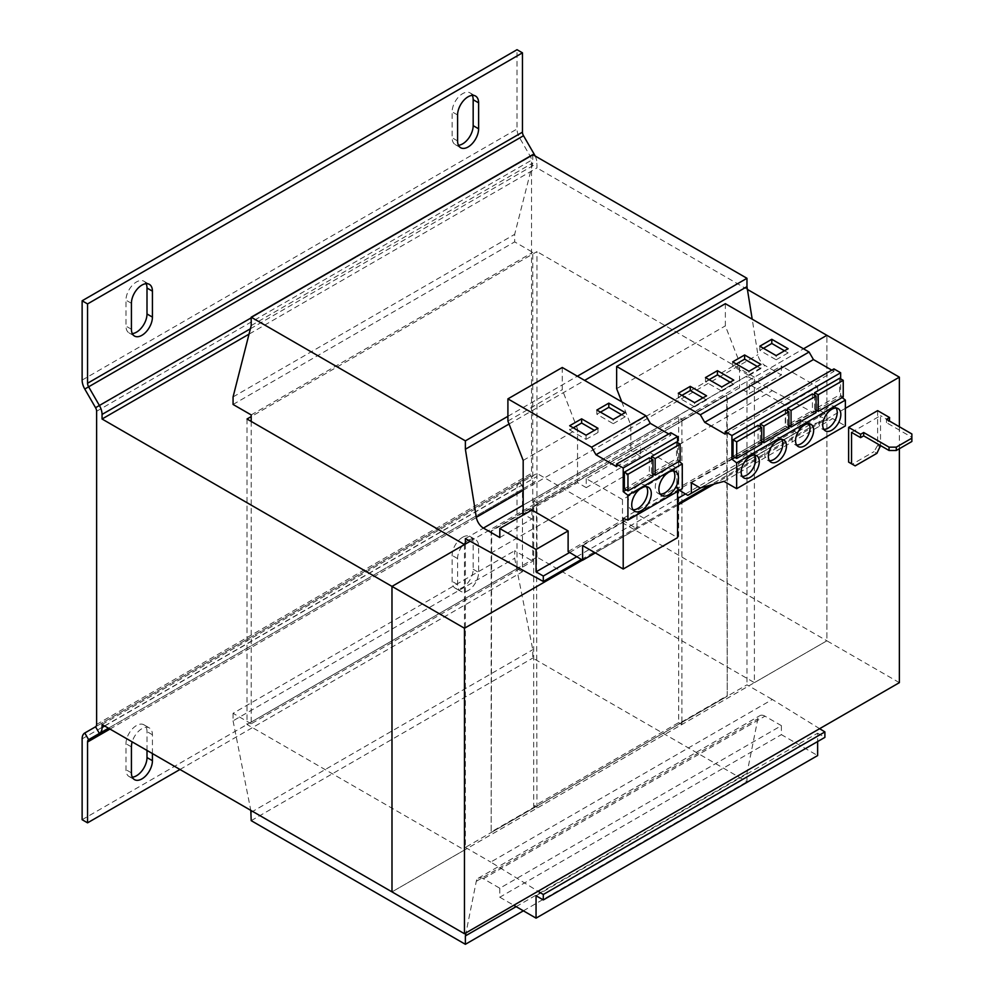 <?xml version="1.0" encoding="UTF-8"?>
<svg xmlns="http://www.w3.org/2000/svg" width="994" height="994" viewBox="0 0 994 994"><rect width="100%" height="100%" fill="white"/><g stroke="black" fill="none" stroke-linecap="round" stroke-linejoin="round"><path stroke-width="0.75" stroke-dasharray="4.97 3.73" d="M152.43 753.576L152.43 734.752A14.86 8.586 120 0 0 149.361 727.943A14.86 8.586 120 0 0 141.918 728.677A14.86 8.586 120 0 0 132.177 741.884M147 750.445L147 731.609A14.86 8.586 120 0 0 143.919 724.8A14.86 8.586 120 0 0 136.489 725.545A14.86 8.586 120 0 0 125.977 743.748L125.977 769.691A14.86 8.586 120 0 0 129.058 776.5A14.86 8.586 120 0 0 132.289 777.171M468.099 540.363A14.86 8.586 120 0 0 457.588 558.566L457.588 584.522A14.86 8.586 120 0 0 460.669 591.318A14.86 8.586 120 0 0 472.113 587.342A14.86 8.586 120 0 0 478.611 572.382L478.611 546.439A14.86 8.586 120 0 0 475.53 539.63A14.86 8.586 120 0 0 468.099 540.363M462.657 537.232A14.86 8.586 120 0 0 452.146 555.435L452.146 581.378A14.86 8.586 120 0 0 455.227 588.187A14.86 8.586 120 0 0 466.683 584.199A14.86 8.586 120 0 0 473.169 569.239L473.169 543.296A14.86 8.586 120 0 0 470.087 536.487A14.86 8.586 120 0 0 462.657 537.232M472.299 95.362A14.86 8.586 120 0 0 470.087 92.902A14.86 8.586 120 0 0 462.657 93.635A14.86 8.586 120 0 0 452.146 111.85L452.146 137.793A14.86 8.586 120 0 0 455.227 144.59A14.86 8.586 120 0 0 458.458 145.273M146.118 283.675A14.86 8.586 120 0 0 143.919 281.215A14.86 8.586 120 0 0 136.489 281.948A14.86 8.586 120 0 0 125.977 300.163L125.977 326.107A14.86 8.586 120 0 0 129.058 332.903A14.86 8.586 120 0 0 132.289 333.586M646.373 486.638A13.841 7.989 120 0 0 644.808 485.171A13.841 7.989 120 0 0 637.887 485.855A13.841 7.989 120 0 0 628.842 498.044A13.841 7.989 120 0 0 630.966 509.139A13.841 7.989 120 0 0 633.016 509.76M673.559 470.945A13.841 7.989 120 0 0 671.981 469.479A13.841 7.989 120 0 0 665.073 470.162A13.841 7.989 120 0 0 656.028 482.351A13.841 7.989 120 0 0 658.152 493.446A13.841 7.989 120 0 0 660.202 494.068M781.744 439.435A12.81 7.393 120 0 0 780.203 437.932A12.81 7.393 120 0 0 773.792 438.565A12.81 7.393 120 0 0 765.417 449.86A12.81 7.393 120 0 0 767.38 460.123A12.81 7.393 120 0 0 769.455 460.719M754.57 455.128A12.81 7.393 120 0 0 753.017 453.624A12.81 7.393 120 0 0 746.606 454.258A12.81 7.393 120 0 0 738.244 465.552A12.81 7.393 120 0 0 740.207 475.815A12.81 7.393 120 0 0 742.282 476.412M836.116 408.049A12.81 7.393 120 0 0 834.562 406.546A12.81 7.393 120 0 0 828.151 407.18A12.81 7.393 120 0 0 819.777 418.474A12.81 7.393 120 0 0 821.752 428.737A12.81 7.393 120 0 0 823.815 429.333M808.93 423.742A12.81 7.393 120 0 0 807.376 422.239A12.81 7.393 120 0 0 800.978 422.872A12.81 7.393 120 0 0 792.603 434.167A12.81 7.393 120 0 0 794.566 444.43A12.81 7.393 120 0 0 796.641 445.026M653.393 474.188L677.573 460.222L677.573 442.653M626.208 489.88L652.971 474.424M676.529 442.057L676.529 458.669L680.157 460.756M651.517 459.004L651.517 473.107L676.529 458.669M649.343 457.749L649.343 474.362L652.971 476.449M624.344 488.799L649.343 474.362M568.121 551.558L622.48 520.173L622.48 499.56L676.839 468.174L676.839 488.812L785.571 426.041L785.571 405.403L749.327 384.479L781.396 365.966L781.396 374.962L765.007 365.494A10.251 5.914 -120 0 1 757.913 354.709L752.197 319.186M785.571 405.403L817.64 386.89L781.396 365.966M749.327 384.479L749.327 393.475L781.396 374.962M676.839 468.174L640.608 447.25L640.608 456.246L630.817 450.605L739.548 387.834L749.327 393.475M622.48 499.56L586.236 478.636L640.608 447.25M586.236 478.636L586.236 487.632L640.608 456.246M470.087 541.308L803.512 348.807L754.396 377.161L754.396 682.642L536.959 557.1L251.196 722.091L251.196 723.769L532.784 561.188L532.784 254.017L251.196 416.598M483.382 878.733L764.97 716.165L781.396 725.645L499.808 888.226L483.382 878.733A10.251 5.914 -120 0 0 478.251 878.236A10.251 5.914 -120 0 0 476.288 881.318L465.987 932.857M764.97 716.165A10.251 5.914 -120 0 0 759.851 715.655A10.251 5.914 -120 0 0 757.875 718.737L746.966 773.357L746.966 781.719L532.784 658.065L532.784 649.691L514.668 558.255L514.668 550.726L532.784 561.188M781.396 725.645L781.396 734.641L817.64 755.564M499.808 888.226L499.808 897.222L781.396 734.641M499.808 897.222L513.761 905.273M536.052 895.756L817.64 733.174L817.64 741.549M817.64 733.174L824.896 737.362M819.64 728.677L772.338 699.49L490.75 862.071L538.04 891.258M465.378 544.029L465.378 847.422L746.966 684.841L772.338 699.49M465.378 847.422L490.75 862.071M678.654 417.12L533.691 500.814L533.691 806.308L678.654 722.613L678.654 417.12L681.921 419.008L681.921 421.096L536.487 504.517L536.959 808.184L533.691 806.308M465.378 538.586L746.966 376.005L746.966 684.841M490.75 553.236L772.338 390.654L746.966 376.005M772.338 390.654L824.896 418.896L710.027 485.221M581.378 559.485L677.573 503.958M685.462 493.956L824.896 413.454L824.896 418.896M576.756 556.727L677.573 498.516M824.896 413.454L817.64 409.279L817.64 386.89M569.624 552.465L817.64 409.279M531.877 510.021L531.877 519.017L524.087 514.519M499.808 537.543L531.877 519.017M586.236 487.632L577.539 482.612L523.179 513.997M509.065 424.016L584.621 380.391M507.909 416.312L577.377 376.204M532.784 154.629L532.784 163.004L514.668 234.348L514.668 241.89L532.784 252.352L532.784 254.017L536.959 251.619L536.959 557.1M251.196 325.585L532.784 163.004M233.068 396.929L514.668 234.348M233.068 404.459L514.668 241.89M251.196 414.92L532.784 252.352M251.196 723.769L233.068 713.307L514.668 550.726M233.068 713.307L233.068 720.836L514.668 558.255M251.196 812.272L532.784 649.691M233.068 720.836L250.811 810.383M251.196 820.646L532.784 658.065M523.366 910.827L746.966 781.719M516.122 906.64L746.966 773.357M251.196 421.406L251.196 722.091L247.021 724.489L464.471 850.032L391.996 891.879L826.884 640.807L536.959 473.405L102.059 724.489M179.976 769.48L522.459 571.749L522.459 490.924A5.119 2.957 -120 0 1 523.515 488.576L534.3 482.351L530.461 475.691L519.676 481.916A12.81 7.393 -120 0 0 517.017 487.781L517.017 568.618L522.459 571.749M82.129 819.702L517.017 568.618M104.718 726.03L536.959 476.486A12.81 7.393 60 0 1 534.3 482.351L108.47 728.204L523.515 488.576L519.676 481.916L84.776 733M530.461 475.691L95.561 726.776L530.461 475.691A5.119 2.957 60 0 0 531.517 473.343L531.517 160.208A5.119 2.957 60 0 0 530.461 156.63L519.676 137.955A12.81 7.393 -120 0 1 517.017 129.021L517.017 49.7M535.132 155.983A12.81 7.393 60 0 1 536.959 163.339L536.959 167.924L249.009 334.158M536.959 476.486L536.959 473.405M464.471 544.55L464.471 850.032M747.413 289.428L536.959 167.924M899.371 682.654L826.884 640.807L826.884 335.313L826.884 640.795L754.396 682.642M754.396 377.161L536.959 251.619M247.021 419.008L247.021 724.489M536.959 504.79L536.959 502.703L533.691 500.814M536.959 502.703L681.921 419.008M536.959 806.097L681.921 722.402L681.921 724.489L536.959 808.184M678.654 722.613L681.921 724.489M681.921 421.096L681.921 722.402M536.487 504.517L491.185 530.672L491.185 831.978L536.487 805.823M899.371 426.749L899.371 448.716M845.372 408.335L714.214 484.053M677.573 505.213L582.459 560.131M877.627 410.634L877.627 445.374L873.999 451.649L876.907 453.326M855.151 465.875L852.256 464.198L873.999 451.649M491.657 832.251L727.223 696.247L727.223 394.941L491.657 530.945L491.185 831.978M851.535 432.402L880.522 415.654L880.522 445.585M889.58 420.884L880.522 415.654M911.871 433.968L911.871 437.31L886.499 422.674L889.406 420.996M911.871 437.31L911.871 441.498M880.522 447.051L877.627 445.374M886.499 422.674L886.499 419.319M727.223 696.247L726.751 394.668L681.449 420.822M681.449 722.129L726.751 695.974M622.48 520.173L636.98 528.845L636.98 514.209L677.573 537.642M595.294 552.913L636.98 528.845M523.179 460.408L577.539 429.023L577.539 482.612M562.269 367.482L562.269 389.673L577.539 429.023M670.863 432.725L670.863 435.223L668.701 433.968M679.064 461.39L677.573 460.222M677.573 491.446L677.573 486.961L682.282 488.725M507.909 421.058L562.269 389.673M582.621 545.594L636.98 514.209M623.213 518.346L677.573 486.961M616.504 466.608L670.863 435.223M651.517 473.107L652.971 473.939M676.839 488.812L679.449 490.365M687.786 495.335L800.071 430.514L800.071 420.052L808.93 425.171L832.686 418.586L845.372 425.904M785.571 426.041L796.505 432.564M621.759 401.824L630.817 425.196L630.817 450.605M630.817 425.196L739.548 362.425L739.548 387.834M725.359 303.679L725.359 325.87L739.548 362.425M833.941 368.898L833.941 371.396L831.779 370.141M842.154 397.575L840.651 396.407L840.651 378.838M758.074 425.32L758.074 441.932L761.69 444.02M733.063 456.37L758.074 441.932M734.926 457.451L761.69 441.995M762.112 441.758L788.876 426.302M785.248 409.627L785.248 426.24L788.876 428.327M760.248 426.575L760.248 440.677L785.248 426.24M725.21 434.167L833.941 371.396M616.64 388.642L725.359 325.87M700.969 487.731L800.071 430.514M691.339 482.823L800.071 420.052M700.211 487.942L808.93 425.171M723.955 481.357L832.686 418.586M812.433 393.935L812.433 410.547L816.062 412.634M787.422 410.882L787.422 424.985L812.433 410.547M789.298 426.066L816.062 410.609M816.472 410.373L840.651 396.407M839.619 378.242L839.619 394.854L843.235 396.941M814.608 395.19L814.608 409.292L839.619 394.854M787.422 424.985L788.876 425.817M814.608 409.292L816.062 410.124M760.248 440.677L761.69 441.51M763.467 348.285L759.838 350.373L776.152 359.791L776.152 355.603M759.838 350.373L759.838 346.185M776.152 359.791L788.105 352.882L788.105 348.695M788.105 352.882L784.477 350.795M736.281 363.978L732.653 366.065L748.967 375.483L748.967 371.296M732.653 366.065L732.653 361.878M748.967 375.483L760.919 368.575L760.919 364.388M760.919 368.575L757.304 366.488M709.095 379.671L705.479 381.758L721.781 391.176L721.781 386.989M705.479 381.758L705.479 377.571M721.781 391.176L733.746 384.268L733.746 380.081M733.746 384.268L730.118 382.181M681.921 395.363L678.293 397.451L694.607 406.869L694.607 402.682M678.293 397.451L678.293 393.264M694.607 406.869L706.56 399.961L706.56 395.774M706.56 399.961L702.944 397.873M573.289 427.83L569.661 429.93L569.661 425.743M569.661 429.93L586.05 439.385L586.05 435.198M586.05 439.385L598.003 432.477L594.387 430.39M598.003 432.477L598.003 428.29M600.475 412.137L596.847 414.237L613.223 423.692L613.223 419.505M596.847 414.237L596.847 410.05M613.223 423.692L625.189 416.784L625.189 412.597M625.189 416.784L621.561 414.697M131.419 746.879L125.977 743.748M457.588 558.566L452.146 555.435M457.588 114.981L452.146 111.85M131.419 303.294L125.977 300.163M476.288 881.318L757.875 718.737M523.179 505.114L765.007 365.494M523.179 490.228L757.913 354.709M109.974 729.062L522.459 490.924M82.129 738.865L517.017 487.781M108.47 728.204L534.3 482.351M96.617 724.427L531.517 473.343M82.129 380.106L517.017 129.021M84.776 389.039L523.515 135.731M251.196 317.856L533.356 154.965M250.376 328.79L536.959 163.339M95.561 407.714L534.3 154.405M96.617 411.28L531.517 160.208M131.419 329.238L125.977 326.107M457.588 140.924L452.146 137.793M473.169 569.239L478.611 572.382M478.611 546.439L473.169 543.296M457.588 584.522L452.146 581.378M152.43 734.752L147 731.609M131.419 772.835L125.977 769.691M644.808 485.171L648.423 487.259M671.981 469.479L675.609 471.566M780.203 437.932L783.819 440.031M753.017 453.624L756.645 455.724M834.562 406.546L838.178 408.646M807.376 422.239L811.005 424.339M478.251 878.236L759.851 715.655M794.566 444.43L798.194 446.53M821.752 428.737L825.368 430.837M740.207 475.815L743.823 477.915M767.38 460.123L771.009 462.222M658.152 493.446L661.768 495.534M630.966 509.139L634.594 511.227M143.919 281.215L149.361 284.359M129.058 332.903L134.488 336.047M470.087 92.902L475.53 96.045M455.227 144.59L460.669 147.733M470.087 536.487L475.53 539.63M455.227 588.187L460.669 591.318M143.919 724.8L149.361 727.943M129.058 776.5L134.488 779.631"/><path stroke-width="1.49" d="M132.177 741.884A14.86 8.586 120 0 0 131.419 746.879L131.419 772.835A14.86 8.586 120 0 0 134.488 779.631A14.86 8.586 120 0 0 145.944 775.655A14.86 8.586 120 0 0 152.43 760.696L152.43 753.576M468.099 96.778A14.86 8.586 120 0 0 457.588 114.981L457.588 140.924A14.86 8.586 120 0 0 460.669 147.733A14.86 8.586 120 0 0 472.113 143.745A14.86 8.586 120 0 0 478.611 128.798L478.611 102.842A14.86 8.586 120 0 0 475.53 96.045A14.86 8.586 120 0 0 468.099 96.778M141.918 285.092A14.86 8.586 120 0 0 131.419 303.294L131.419 329.238A14.86 8.586 120 0 0 134.488 336.047A14.86 8.586 120 0 0 145.944 332.058A14.86 8.586 120 0 0 152.43 317.111L152.43 291.155A14.86 8.586 120 0 0 149.361 284.359A14.86 8.586 120 0 0 141.918 285.092M641.515 510.543A13.841 7.989 120 0 0 650.548 498.354A13.841 7.989 120 0 0 648.423 487.259A13.841 7.989 120 0 0 641.515 487.942A13.841 7.989 120 0 0 632.47 500.144A13.841 7.989 120 0 0 634.594 511.227A13.841 7.989 120 0 0 641.515 510.543M633.016 509.76A13.841 7.989 120 0 0 637.887 508.456A13.841 7.989 120 0 0 646.373 486.638M668.689 494.85A13.841 7.989 120 0 0 677.734 482.662A13.841 7.989 120 0 0 675.609 471.566A13.841 7.989 120 0 0 668.689 472.249A13.841 7.989 120 0 0 659.656 484.451A13.841 7.989 120 0 0 661.768 495.534A13.841 7.989 120 0 0 668.689 494.85M660.202 494.068A13.841 7.989 120 0 0 665.073 492.763A13.841 7.989 120 0 0 673.559 470.945M777.42 461.589A12.81 7.393 120 0 0 785.782 450.294A12.81 7.393 120 0 0 783.819 440.031A12.81 7.393 120 0 0 777.42 440.665A12.81 7.393 120 0 0 769.045 451.947A12.81 7.393 120 0 0 771.009 462.222A12.81 7.393 120 0 0 777.42 461.589M769.455 460.719A12.81 7.393 120 0 0 773.792 459.489A12.81 7.393 120 0 0 781.744 439.435M750.234 477.282A12.81 7.393 120 0 0 758.608 465.987A12.81 7.393 120 0 0 756.645 455.724A12.81 7.393 120 0 0 750.234 456.358A12.81 7.393 120 0 0 741.859 467.64A12.81 7.393 120 0 0 743.823 477.915A12.81 7.393 120 0 0 750.234 477.282M742.282 476.412A12.81 7.393 120 0 0 746.606 475.182A12.81 7.393 120 0 0 754.57 455.128M831.779 430.203A12.81 7.393 120 0 0 840.141 418.909A12.81 7.393 120 0 0 838.178 408.646A12.81 7.393 120 0 0 831.779 409.279A12.81 7.393 120 0 0 823.405 420.561A12.81 7.393 120 0 0 825.368 430.837A12.81 7.393 120 0 0 831.779 430.203M823.815 429.333A12.81 7.393 120 0 0 828.151 428.103A12.81 7.393 120 0 0 836.116 408.049M804.593 445.896A12.81 7.393 120 0 0 812.968 434.602A12.81 7.393 120 0 0 811.005 424.339A12.81 7.393 120 0 0 804.593 424.972A12.81 7.393 120 0 0 796.231 436.254A12.81 7.393 120 0 0 798.194 446.53A12.81 7.393 120 0 0 804.593 445.896M796.641 445.026A12.81 7.393 120 0 0 800.978 443.796A12.81 7.393 120 0 0 808.93 423.742M677.573 442.653L677.573 436.59L670.863 432.725L616.504 464.111L616.504 466.608L595.978 454.755L591.616 447.201L507.909 398.867L507.909 421.058L523.179 460.408L523.179 513.997L524.087 514.519M576.756 556.727L543.296 576.035L536.052 571.848L536.052 549.458L568.121 530.945L568.121 551.558L582.621 560.231L582.621 545.594L623.213 569.028L623.213 518.346L627.922 520.111L627.922 495.285L623.213 491.608L623.213 467.975L677.573 436.59M623.213 491.608L626.208 489.88M680.157 444.144L680.157 460.756L655.145 475.194L655.145 458.582L680.157 444.144L676.529 442.057L651.517 456.494L651.517 459.004M652.971 459.837L649.343 457.749L624.344 472.187L624.344 488.799L627.959 490.887L627.959 474.275L652.971 459.837L652.971 476.449L627.959 490.887M513.761 905.273L536.052 918.145L817.64 755.564L817.64 741.549M543.296 899.943L543.296 894.501L824.896 731.919L824.896 737.362L543.296 899.943L536.052 895.756L536.052 918.145M824.896 731.919L819.64 728.677M543.296 894.501L538.04 891.258M543.296 576.035L543.296 581.478L465.378 538.586L465.378 544.029M543.296 581.478L581.378 559.485M677.573 503.958L710.027 485.221M677.573 498.516L685.462 493.956M536.052 571.848L569.624 552.465M568.121 530.945L531.877 510.021L499.808 528.535L499.808 537.543L483.419 528.075L523.179 505.114M536.052 549.458L499.808 528.535M507.909 416.312L465.378 440.864L465.378 449.238L476.312 517.278A10.251 5.914 -120 0 0 483.419 528.075M584.621 380.391L746.966 286.657L752.197 319.186M465.378 449.238L509.065 424.016M577.377 376.204L746.966 278.295L746.966 286.657M746.966 278.295L532.784 154.629L251.196 317.21L251.196 325.585L233.068 396.929L233.068 404.459L251.196 414.92L251.196 421.406M465.378 440.864L251.196 317.21M250.811 810.383L251.196 820.646L465.378 944.3L523.366 910.827M465.987 932.857L465.378 935.926L516.122 906.64M465.378 935.926L465.378 944.3M522.459 52.844L87.559 303.928L87.559 383.249L522.459 132.165L522.459 52.844L517.017 49.7L82.129 300.784L82.129 380.106A12.81 7.393 60 0 0 84.776 389.039L95.561 407.714A5.119 2.957 -120 0 1 96.617 411.28L96.617 724.427A5.119 2.957 -120 0 1 95.561 726.776L84.776 733A12.81 7.393 60 0 0 82.129 738.865L82.129 819.702L87.559 822.833L179.976 769.48M95.561 726.776L99.4 733.435L88.628 739.66A5.119 2.957 60 0 0 87.559 742.009L87.559 822.833M132.289 777.171A14.86 8.586 120 0 0 147 757.552L147 750.445M84.776 733L88.628 739.66L99.4 733.435A12.81 7.393 -120 0 0 102.059 727.571L104.718 726.03M82.129 300.784L87.559 303.928M458.458 145.273A14.86 8.586 120 0 0 473.169 125.654L473.169 99.711A14.86 8.586 120 0 0 472.299 95.362M132.289 333.586A14.86 8.586 120 0 0 147 313.967L147 288.024A14.86 8.586 120 0 0 146.118 283.675M84.776 389.039L88.628 386.815A5.119 2.957 60 0 1 87.559 383.249M522.459 132.165A5.119 2.957 -120 0 0 523.515 135.731L534.3 154.405A12.81 7.393 60 0 1 535.132 155.983M249.009 334.158L102.059 419.008L102.059 414.423A12.81 7.393 -120 0 0 99.4 405.49L251.196 317.856M523.515 135.731L88.628 386.815L99.4 405.49L95.561 407.714M102.059 419.008L391.984 586.398L391.996 891.879L102.059 724.489L102.059 727.571M251.196 416.598L247.021 419.008L464.471 544.55L391.984 586.398L391.996 891.891L464.471 933.739L899.371 682.654L899.371 448.716M899.371 426.749L899.371 377.161L826.884 335.313L803.512 348.807L826.884 335.313L747.413 289.428M899.371 377.161L845.372 408.335M714.214 484.053L677.573 505.213M582.459 560.131L464.471 628.245L464.471 933.739M852.256 464.198L848.627 462.111L855.151 465.875L876.907 453.326L880.522 445.585M863.674 432.502L889.046 447.151L896.29 447.151L896.29 450.493L889.046 450.493L863.674 435.857L863.674 432.502L860.593 434.279L848.627 427.383L848.627 462.111M848.627 427.383L877.627 410.634L889.58 417.542L886.499 419.319L911.871 433.968L911.871 438.155L896.29 447.151M464.471 628.245L391.996 586.398L470.087 541.308M896.29 450.493L911.871 441.498L911.871 438.155M863.674 435.857L860.593 437.633L851.535 432.402L851.535 463.788M889.406 420.996L889.58 417.542M860.593 434.279L860.593 437.633M889.046 450.493L889.046 447.151M582.621 560.231L595.294 552.913M623.213 467.975L616.504 464.111M668.701 433.968L650.337 423.369L645.976 415.815L562.269 367.482L507.909 398.867M627.922 520.111L682.282 488.725L682.282 463.9L679.064 461.39M623.213 569.028L677.573 537.642L677.573 491.446M613.223 419.505L625.189 412.597L608.813 403.142L596.847 410.05L613.223 419.505M569.661 425.743L586.05 435.198L598.003 428.29L581.627 418.834L569.661 425.743M591.616 447.201L645.976 415.815M627.922 495.285L682.282 463.9M595.978 454.755L650.337 423.369M651.517 456.494L655.145 458.582M652.971 473.939L655.145 475.194M679.449 490.365L687.786 495.335L691.339 493.285L691.339 482.823L700.211 487.942L723.955 481.357L736.641 488.675L736.641 462.856L731.932 459.178L731.932 435.546L725.21 431.669L725.21 434.167L704.696 422.326L700.348 414.784L616.64 366.451L616.64 388.642L621.759 401.824M831.779 370.141L813.427 359.555L809.079 352.013L725.359 303.679L616.64 366.451M840.651 378.838L840.651 372.775L833.941 368.898L725.21 431.669M736.641 488.675L845.372 425.904L845.372 400.085L842.154 397.575M761.69 427.408L758.074 425.32L733.063 439.758L733.063 456.37L736.691 458.458L736.691 441.845L761.69 427.408L761.69 444.02L736.691 458.458M731.932 435.546L840.651 372.775M731.932 459.178L734.926 457.451M788.876 411.715L788.876 428.327L763.864 442.765L763.864 426.153L788.876 411.715L785.248 409.627L760.248 424.065L760.248 426.575M736.641 462.856L845.372 400.085M704.696 422.326L813.427 359.555M700.348 414.784L809.079 352.013M694.607 402.682L706.56 395.774L690.258 386.368L678.293 393.264L694.607 402.682M721.781 386.989L733.746 380.081L717.432 370.675L705.479 377.571L721.781 386.989M691.339 493.285L700.969 487.731M816.062 396.022L816.062 412.634L791.05 427.072L791.05 410.46L816.062 396.022L812.433 393.935L787.422 408.372L787.422 410.882M843.235 380.329L843.235 396.941L818.236 411.379L818.236 394.767L843.235 380.329L839.619 378.242L814.608 392.68L814.608 395.19M748.967 371.296L760.919 364.388L744.618 354.982L732.653 361.878L748.967 371.296M776.152 355.603L788.105 348.695L771.791 339.289L759.838 346.185L776.152 355.603M787.422 408.372L791.05 410.46M788.876 425.817L791.05 427.072M814.608 392.68L818.236 394.767M816.062 410.124L818.236 411.379M733.063 439.758L736.691 441.845M760.248 424.065L763.864 426.153M761.69 441.51L763.864 442.765M624.344 472.187L627.959 474.275M784.477 350.795L771.791 343.464L763.467 348.285M771.791 343.464L771.791 339.289M757.304 366.488L744.618 359.157L736.281 363.978M744.618 359.157L744.618 354.982M730.118 382.181L717.432 374.85L709.095 379.671M717.432 374.85L717.432 370.675M702.944 397.873L690.258 390.543L681.921 395.363M690.258 390.543L690.258 386.368M594.387 430.39L581.627 423.022L573.289 427.83M581.627 423.022L581.627 418.834M621.561 414.697L608.813 407.329L600.475 412.137M608.813 407.329L608.813 403.142M476.312 517.278L523.179 490.228M87.559 742.009L109.974 729.062M99.4 733.435L108.47 728.204M533.356 154.965L534.3 154.405M102.059 414.423L250.376 328.79M147 313.967L152.43 317.111M152.43 291.155L147 288.024M473.169 125.654L478.611 128.798M478.611 102.842L473.169 99.711M147 757.552L152.43 760.696"/></g></svg>
